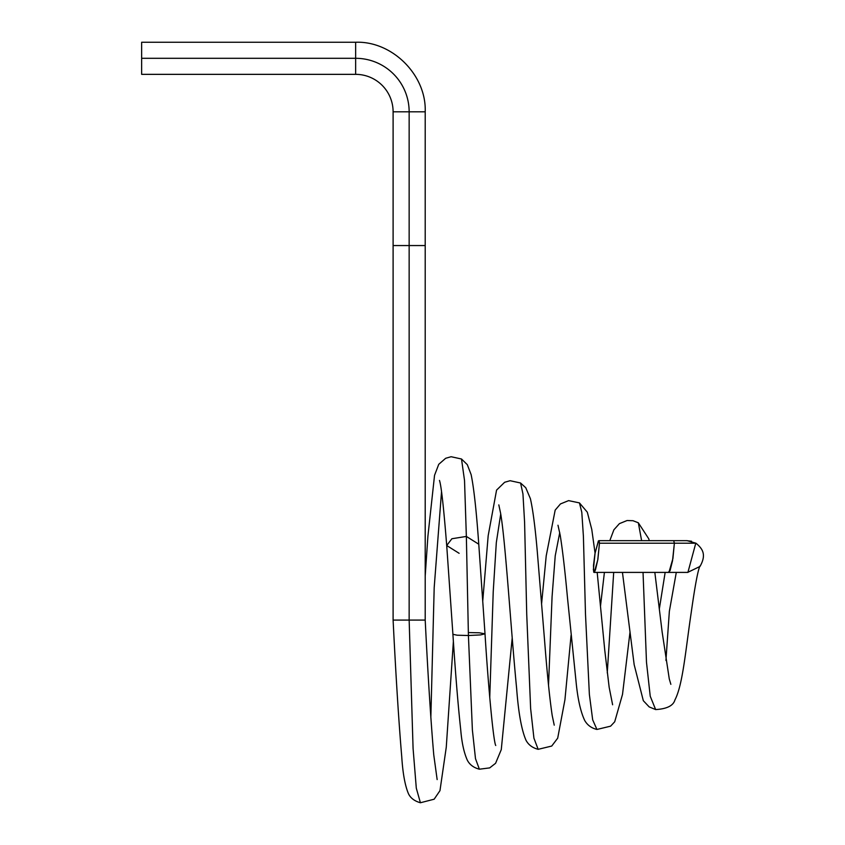 <?xml version="1.0" encoding="UTF-8"?>
<svg xmlns="http://www.w3.org/2000/svg" width="845" height="845" viewBox="0 0 845 845"><rect width="100%" height="100%" fill="white"/><g stroke="black" fill="none" stroke-linecap="round" stroke-linejoin="round"><path stroke-width="1.27" d="M393.105 111.804A37.455 37.455 0 0 0 355.65 74.349A37.455 37.455 0 0 1 393.105 111.804L393.105 245.557L393.105 111.804L409.149 111.804L393.105 111.804M437.15 779.586L433.76 754.87C430.876 721.588 428.024 676.655 425.204 620.082L425.204 245.557L393.105 245.557L409.149 245.557L409.149 620.082C381.19 620.082 397.213 620.082 409.149 620.082L425.204 620.082L409.149 620.082L409.149 245.557L425.204 245.557L425.204 111.804L409.149 111.804L409.149 245.557L409.149 111.804A53.499 53.499 0 0 0 355.65 58.305L355.65 74.349L355.65 58.305A53.499 53.499 0 0 1 409.149 111.804L425.204 111.804C426.588 75.173 392.281 40.866 355.65 42.25L355.65 58.305L141.643 58.305L141.643 42.25L141.643 74.349L141.643 58.305L355.65 58.305L355.65 42.25L141.643 42.25M430.834 717.732L434.193 587.571L441.534 491.61L434.193 587.571L430.834 717.732M512.207 637.975L501.275 749.621L495.582 763.299L489.688 767.894L479.368 769.203C473.728 767.714 469.736 764.757 467.391 760.32C464.021 752.906 461.803 742.766 460.736 729.9C458.074 705.501 455.455 673.623 452.909 634.289L457.134 635.208L468.415 635.524L472.387 730.048L475.492 758.662L479.368 769.203L475.492 758.662L472.387 730.048L468.415 635.524L457.134 635.208L452.909 634.289L446.709 545.521L451.874 538.751L466.355 536.427L468.415 635.524L480.53 634.912L485.009 633.834L480.53 634.912L468.415 635.524L466.355 536.427L478.766 544.212L466.355 536.427L464.528 480.52L461.507 459.004L464.528 480.52L466.355 536.427L451.874 538.751L446.709 545.521L459.12 553.306M453.385 641.249L446.266 747.255L439.97 790.656L434.15 799.212L420.409 802.75L416.3 788.142L413.078 748.406L409.149 620.082L425.204 620.082L409.149 620.082L413.078 748.406L416.3 788.142L420.409 802.75C414.536 801.092 410.564 798.092 408.473 793.751C405.03 785.628 402.79 773.281 401.745 756.719C398.798 722.105 395.914 676.56 393.105 620.082L393.105 245.557M409.149 620.082C397.213 620.082 381.19 620.082 409.149 620.082M599.464 543.208L599.116 540.927L598.355 541.011L594.954 553.665L593.475 565.537L593.708 572.139L594.468 572.044L595.535 569.593L597.869 559.401L599.464 543.208L674.373 543.208L673.708 540.663L674.373 543.208L599.464 543.208L597.764 559.939L594.341 572.054L593.359 569.857L595.07 553.126L598.482 541.011L599.464 543.208M489.751 697.6L493.226 591.658L496.321 542.574L500.715 514.003L496.321 542.574L493.226 591.658L489.751 697.6M548.521 685.284L552.07 596.739L555.228 555.799L559.739 532.635L555.228 555.799L552.07 596.739L548.521 685.284M607.259 672.937L613.692 572.403L607.259 672.937M665.934 660.441L669.356 611.305L676.296 572.403L669.356 611.305L665.934 660.441M699.861 566.118C697.79 570.914 694.907 586.388 691.221 612.551C685.622 649.868 682.876 684.767 674.933 699.913C673.338 705.681 666.916 708.902 655.646 709.578L650.238 696.248L646.488 662.3L643.034 572.403L646.488 662.3L650.238 696.248L655.646 709.578L649.171 706.906L643.32 700.695L634.162 664.656L622.448 572.403M641.619 540.663L638.334 522.791L641.619 540.663M629.937 632.662L622.511 694.389L614.706 721.788L610.597 726.172L596.929 729.457L592.672 719.813L589.366 694.368L585.49 614.178L583.399 536.205L581.793 512.271L579.448 502.902L581.793 512.271L583.399 536.205L585.49 614.178L589.366 694.368L592.672 719.813L596.929 729.457C591.479 728.136 587.412 725.158 584.729 720.51C580.578 711.743 577.684 698.73 576.036 681.492L567.418 597.14C564.925 570.312 562.516 549.672 560.203 535.223L557.985 525.241M571.072 635.292L564.935 699.745L557.7 738.16L551.722 746.05L538.159 749.325L533.934 738.213L530.628 708.522L526.731 614.304L524.587 522.178L522.949 493.913L520.573 483.002L522.949 493.913L524.587 522.178L526.731 614.304L530.628 708.522L533.934 738.213L538.159 749.325C532.477 747.846 528.431 744.825 526.002 740.262C521.576 730.101 518.45 712.789 516.622 688.337C510.929 630.127 505.468 540.557 500.578 513.147L498.814 504.898M495.719 745.438L495.74 745.501C493.48 741.741 488.463 689.034 485.009 633.834L479.273 632.799L469.503 632.588M687.08 540.663L695.974 543.208C702.068 548.32 707.011 554.14 699.987 566.456L687.661 572.403L668.923 572.403L672.916 558.524L674.373 543.208L695.784 543.208L674.373 543.208L672.525 560.774L670.043 570.692L668.564 572.033M687.904 572.403L695.784 543.208M686.52 540.663L691.537 541.233M485.009 633.834L478.766 544.212C476.39 510.781 473.834 487.576 471.119 474.584L467.306 464.665L461.507 459.004L451.103 456.722L445.664 458.286L438.745 464.317L434.541 475.323L427.897 536.343L425.204 575.973M446.709 545.521C443.667 507.275 441.259 485.569 439.474 480.435L439.495 480.488M687.26 540.663L598.809 540.663M554.236 725.168L552.197 715.472C549.694 698.657 547.159 673.782 544.602 640.859L537.198 550.549C535.117 526.72 532.846 509.45 530.406 498.708L525.77 487.755L520.573 483.002L510.116 480.71L504.645 482.273L496.564 490.111L488.178 535.719L482.77 600.784M612.614 704.772L609.16 687.302L604.756 650.175L597.183 572.403M595.06 553.084L591.764 529.392L587.317 512.197L579.448 502.902L568.611 500.62L560.457 503.937L555.176 510.116L546.208 555.883L541.624 603.488M670.856 684.344L669.272 678.905L662.153 632.092L654.833 572.403M649.256 540.663L648.759 538.804L638.334 522.791L632.979 520.71L627.074 520.531L619.417 523.636L613.871 529.826L609.805 540.663M668.923 572.403L594.014 572.403M604.407 572.403L600.489 606.15M665.152 572.403L659.364 608.738M355.65 74.349L141.643 74.349"/></g></svg>
